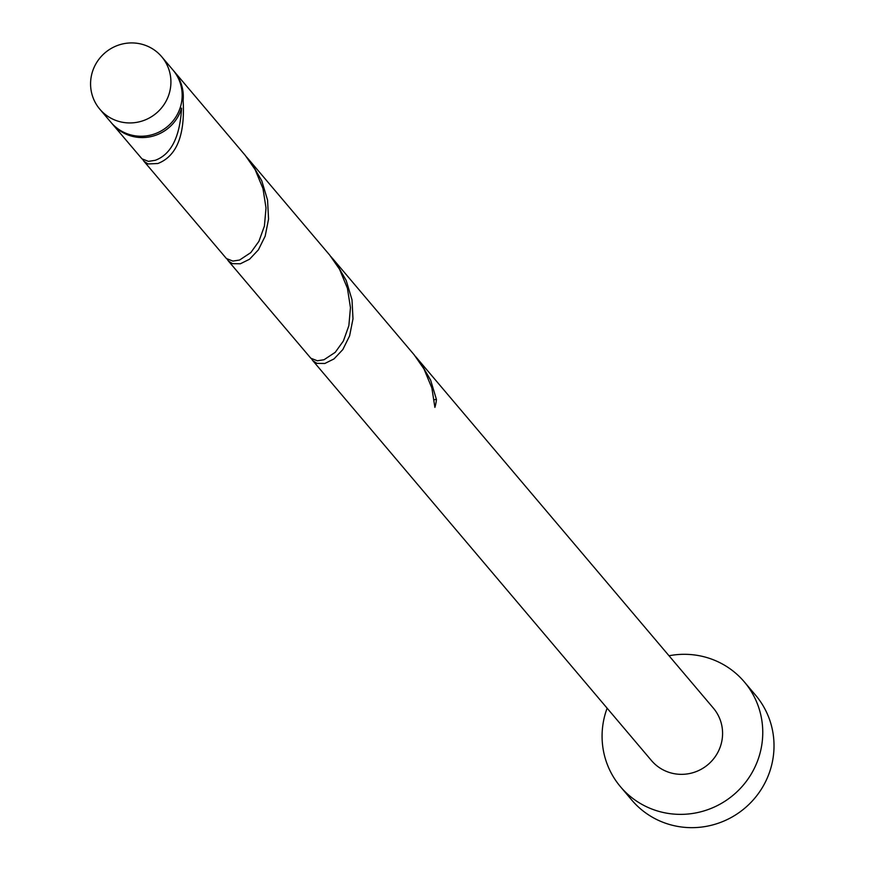 <?xml version="1.0" encoding="UTF-8"?>
<svg xmlns="http://www.w3.org/2000/svg" width="870" height="870" viewBox="0 0 870 870"><rect width="100%" height="100%" fill="white"/><g stroke="black" fill="none" stroke-linecap="round" stroke-linejoin="round"><path stroke-width="1.3" d="M123.007 122.365A40.564 39.618 -40.3 0 0 165.267 102.595A40.564 39.618 -40.3 0 0 161.7 56.724A40.564 39.618 -40.3 0 0 138.482 43.5A40.564 39.618 -40.3 0 0 96.222 63.282A40.564 39.618 -40.3 0 0 99.789 109.152A40.564 39.618 -40.3 0 0 123.007 122.365M161.7 56.724L172.956 70.013A40.564 39.618 139.7 0 1 176.523 115.884A40.564 39.618 139.7 0 1 134.263 135.666A40.564 39.618 139.7 0 1 111.045 122.442L99.789 109.152M607.119 708.191A81.127 79.235 -40.3 0 0 620.506 786.763A81.127 79.235 -40.3 0 0 666.942 813.211A81.127 79.235 -40.3 0 0 751.462 773.647A81.127 79.235 -40.3 0 0 744.328 681.906A81.127 79.235 -40.3 0 0 697.892 655.469A81.127 79.235 -40.3 0 0 669.019 655.762M620.506 786.763L631.761 800.063A81.127 79.235 -40.3 0 0 678.198 826.5A81.127 79.235 -40.3 0 0 762.718 786.948A81.127 79.235 -40.3 0 0 755.584 695.195L744.328 681.906M311.569 358.831L312.732 360.582L316.897 363.355L324.814 363.486L334.015 358.918L342.823 349.566L349.609 335.863L352.992 318.812L352.002 299.78L346.184 280.423L335.679 262.392L331.046 256.726M312.732 360.582L651.467 760.554A40.564 39.618 -40.3 0 0 674.674 773.767A40.564 39.618 -40.3 0 0 716.934 753.996A40.564 39.618 -40.3 0 0 713.367 708.126L415.49 356.428M434.282 399.819A4.056 3.958 139.7 0 1 436.446 399.493L430.628 380.125L420.123 362.094L416.86 358.005M436.446 399.493A40.564 39.618 139.7 0 1 434.891 407.367L431.868 387.998L423.994 369L414.163 354.819L332.416 258.303M180.22 107.662A4.056 3.958 -40.3 0 0 181.58 108.25A40.564 39.618 139.7 0 1 135.394 136.992A40.564 39.618 139.7 0 1 112.176 123.768A40.564 39.618 139.7 0 1 111.621 123.105M181.58 108.25C179.862 137.188 171.053 154.545 155.154 160.33L148.444 161.374L141.973 158.84L112.176 123.768M142.691 159.427L143.855 161.178L148.02 163.951L157.851 163.517C176.73 156.154 185.158 135.111 183.124 100.376A4.056 3.958 -40.3 0 0 181.841 100.431M173.511 70.688A40.564 39.618 139.7 0 1 174.087 71.34L245.286 155.415L255.117 169.596L262.99 188.583L266.013 207.963L264.415 226.037L258.923 241.316L250.788 252.615L239.587 260.032L232.888 261.076L226.417 258.542L143.855 161.178M174.087 71.34A40.564 39.618 139.7 0 1 183.124 100.376M227.135 259.13L228.288 260.88L232.464 263.653L240.37 263.773L249.57 259.216L258.379 249.853L265.165 236.161L268.558 219.099L267.558 200.078L261.75 180.721L251.245 162.69L246.612 157.024M247.983 158.601L329.719 255.117L339.561 269.298L347.424 288.285L350.458 307.665L348.848 325.739L343.367 341.018L335.233 352.328L324.031 359.734L317.332 360.778L310.851 358.244L228.288 260.88"/></g></svg>
